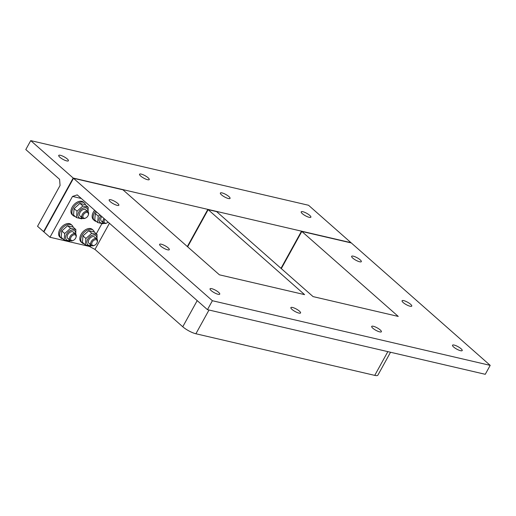<?xml version="1.0" encoding="UTF-8"?>
<svg xmlns="http://www.w3.org/2000/svg" width="516" height="516" viewBox="0 0 516 516"><rect width="100%" height="100%" fill="white"/><g stroke="black" fill="none" stroke-linecap="round" stroke-linejoin="round"><path stroke-width="0.77" d="M490.2 365.367L351.306 242.952L301.821 231.439L398.262 316.431L313.077 296.61L216.636 211.618L208.154 209.644L304.595 294.636L219.416 274.822L122.976 189.824L73.491 178.31L212.392 300.725L490.2 365.367L485.266 374.3L207.458 309.658L77.232 194.887L72.504 196.428L81.309 198.479M89.558 246.029L89.345 246.416L94.989 249.422L109.431 223.267M101.891 223.692L96.299 233.819M72.504 196.428L49.968 237.257L37.539 226.298L60.069 185.47L59.585 179.336L25.8 149.556L30.734 140.623L73.188 178.046L351.003 242.681L308.542 205.265L30.734 140.623M89.345 246.416L49.968 237.257M212.392 300.725L207.458 309.658M73.491 178.31L43.905 231.91L73.491 178.31L73.188 178.046L122.976 189.824L73.491 178.31M390.522 352.254L377.899 375.126A10.539 2.638 -151.1 0 1 374.739 375.377L195.893 333.762A10.539 2.638 -151.1 0 1 182.761 326.77L94.989 249.422M211.186 290.611A5.534 1.387 -151.1 0 1 210.057 288.799A5.534 1.387 -151.1 0 1 215.565 290.256A5.534 1.387 -151.1 0 1 219.745 294.146A5.534 1.387 -151.1 0 1 216.275 293.675A5.534 1.387 -151.1 0 1 211.186 290.611M160.74 246.151A5.534 1.387 -151.1 0 1 159.612 244.339A5.534 1.387 -151.1 0 1 165.126 245.803A5.534 1.387 -151.1 0 1 169.3 249.692A5.534 1.387 -151.1 0 1 165.836 249.222A5.534 1.387 -151.1 0 1 160.74 246.151M110.301 201.698A5.534 1.387 -151.1 0 1 109.166 199.885A5.534 1.387 -151.1 0 1 114.681 201.343A5.534 1.387 -151.1 0 1 118.854 205.233A5.534 1.387 -151.1 0 1 115.391 204.762A5.534 1.387 -151.1 0 1 110.301 201.698M292.011 309.413A5.534 1.387 -151.1 0 1 290.876 307.601A5.534 1.387 -151.1 0 1 296.39 309.065A5.534 1.387 -151.1 0 1 300.564 312.954A5.534 1.387 -151.1 0 1 297.1 312.483A5.534 1.387 -151.1 0 1 292.011 309.413M372.829 328.221A5.534 1.387 -151.1 0 1 371.701 326.409A5.534 1.387 -151.1 0 1 377.209 327.873A5.534 1.387 -151.1 0 1 381.388 331.756A5.534 1.387 -151.1 0 1 377.918 331.285A5.534 1.387 -151.1 0 1 372.829 328.221M453.654 347.023A5.534 1.387 -151.1 0 1 452.519 345.217A5.534 1.387 -151.1 0 1 458.034 346.675A5.534 1.387 -151.1 0 1 462.207 350.564A5.534 1.387 -151.1 0 1 458.743 350.093A5.534 1.387 -151.1 0 1 453.654 347.023M352.763 258.11A5.534 1.387 -151.1 0 1 351.635 256.297A5.534 1.387 -151.1 0 1 357.143 257.761A5.534 1.387 -151.1 0 1 361.323 261.651A5.534 1.387 -151.1 0 1 357.852 261.18A5.534 1.387 -151.1 0 1 352.763 258.11M403.209 302.57A5.534 1.387 -151.1 0 1 402.074 300.757A5.534 1.387 -151.1 0 1 407.588 302.221A5.534 1.387 -151.1 0 1 411.762 306.104A5.534 1.387 -151.1 0 1 408.298 305.633A5.534 1.387 -151.1 0 1 403.209 302.57M301.821 231.439L281.304 268.604L301.821 231.439L301.518 231.168L351.306 242.952L301.821 231.439M208.154 209.644L187.637 246.816L208.154 209.644L207.851 209.38L216.636 211.618L208.154 209.644M59.856 157.238A5.534 1.387 -151.1 0 1 58.721 155.426A5.534 1.387 -151.1 0 1 64.236 156.89A5.534 1.387 -151.1 0 1 68.409 160.773A5.534 1.387 -151.1 0 1 64.945 160.308A5.534 1.387 -151.1 0 1 59.856 157.238M302.324 213.656A5.534 1.387 -151.1 0 1 301.189 211.844A5.534 1.387 -151.1 0 1 306.704 213.302A5.534 1.387 -151.1 0 1 310.877 217.191A5.534 1.387 -151.1 0 1 307.413 216.72A5.534 1.387 -151.1 0 1 302.324 213.656M221.499 194.848A5.534 1.387 -151.1 0 1 220.364 193.036A5.534 1.387 -151.1 0 1 225.879 194.5A5.534 1.387 -151.1 0 1 230.052 198.389A5.534 1.387 -151.1 0 1 226.589 197.918A5.534 1.387 -151.1 0 1 221.499 194.848M140.681 176.04A5.534 1.387 -151.1 0 1 139.546 174.234A5.534 1.387 -151.1 0 1 145.061 175.692A5.534 1.387 -151.1 0 1 149.234 179.581A5.534 1.387 -151.1 0 1 145.77 179.11A5.534 1.387 -151.1 0 1 140.681 176.04M43.602 231.639L73.188 178.046L43.602 231.639M281.001 268.339L301.518 231.168M108.128 222.119A3.406 2.187 -48.6 0 1 106.999 222.899A3.406 2.187 -48.6 0 1 104.316 222.48A3.406 2.187 -48.6 0 1 104.89 219.261M104.032 218.507A4.218 2.703 131.4 0 0 103.574 219.216A4.218 2.703 131.4 0 0 103.613 223.041A4.218 2.703 131.4 0 0 106.567 223.105L106.999 222.899M96.453 221.467A8.43 5.412 -48.6 0 1 94.434 220.571A8.43 5.412 -48.6 0 1 95.608 211.083M94.434 220.571L93.467 219.719A8.43 5.412 -48.6 0 1 94.634 210.225M102.162 221.454A4.218 2.703 131.4 0 0 102.955 221.506M101.768 216.507A4.218 2.703 131.4 0 0 101.362 221.054M100.852 215.701A6.115 3.922 131.4 0 0 100.033 216.926A6.115 3.922 131.4 0 0 103.477 222.918M96.576 211.934L95.305 213.54L94.751 219.964L97.679 222.544L98.234 216.12L100.046 214.991M103.897 223.241L102.987 223.776L97.679 222.544M95.305 213.54L98.234 216.12M96.821 243.152A3.406 2.187 -48.6 0 1 94.673 245.229A3.406 2.187 -48.6 0 1 91.758 243.597A3.406 2.187 -48.6 0 1 95.157 239.74A3.406 2.187 -48.6 0 1 97.143 242.423A3.406 2.187 -48.6 0 1 96.821 243.152M97.143 242.423L97.298 241.972A4.218 2.703 131.4 0 0 96.86 239.043A4.218 2.703 131.4 0 0 91.242 241.553A4.218 2.703 131.4 0 0 91.287 245.371A4.218 2.703 131.4 0 0 94.241 245.435L94.673 245.229M84.127 243.797A8.43 5.412 -48.6 0 1 82.109 242.901A8.43 5.412 -48.6 0 1 83.624 233A8.43 5.412 -48.6 0 1 93.254 230.252A8.43 5.412 -48.6 0 1 94.396 232.142M82.109 242.901L81.135 242.049A8.43 5.412 -48.6 0 1 82.657 232.148A8.43 5.412 -48.6 0 1 92.287 229.394L93.254 230.252M89.836 243.784A4.218 2.703 131.4 0 0 90.629 243.836M95.254 238.585A4.218 2.703 131.4 0 0 90.668 237.586A4.218 2.703 131.4 0 0 89.029 243.384M96.724 238.927A6.115 3.922 131.4 0 0 93.731 234.948A6.115 3.922 131.4 0 0 87.707 239.256A6.115 3.922 131.4 0 0 91.151 245.255M97.066 234.496L94.138 231.916L88.829 230.678L82.973 235.87L82.425 242.294L85.353 244.874L85.901 238.45L91.764 233.264L97.066 234.496L96.989 239.172M91.564 245.571L90.655 246.113L85.353 244.874M88.829 230.678L91.764 233.264M82.973 235.87L85.901 238.45M87.946 215.881A3.406 2.187 -48.6 0 1 85.791 217.965A3.406 2.187 -48.6 0 1 82.883 216.327A3.406 2.187 -48.6 0 1 86.275 212.476A3.406 2.187 -48.6 0 1 88.262 215.159A3.406 2.187 -48.6 0 1 87.946 215.881M88.262 215.159L88.417 214.701A4.218 2.703 131.4 0 0 87.978 211.779A4.218 2.703 131.4 0 0 82.367 214.282A4.218 2.703 131.4 0 0 82.405 218.107A4.218 2.703 131.4 0 0 85.359 218.171L85.791 217.965M75.246 216.533A8.43 5.412 -48.6 0 1 73.227 215.636A8.43 5.412 -48.6 0 1 74.743 205.736A8.43 5.412 -48.6 0 1 84.379 202.988A8.43 5.412 -48.6 0 1 85.521 204.878M73.227 215.636L72.259 214.779A8.43 5.412 -48.6 0 1 73.775 204.878A8.43 5.412 -48.6 0 1 83.405 202.13L84.379 202.988M80.954 216.52A4.218 2.703 131.4 0 0 81.747 216.572M86.372 211.321A4.218 2.703 131.4 0 0 81.792 210.322A4.218 2.703 131.4 0 0 80.154 216.12L82.405 218.107M87.843 211.663A6.115 3.922 131.4 0 0 84.85 207.684A6.115 3.922 131.4 0 0 78.825 211.992A6.115 3.922 131.4 0 0 82.27 217.984M88.191 207.232L85.256 204.652L79.954 203.414L74.098 208.606L73.543 215.03L76.471 217.61L77.026 211.186L82.883 205.994L88.191 207.232L88.107 211.908M82.689 218.307L81.78 218.842L76.471 217.61M79.954 203.414L82.883 205.994M74.098 208.606L77.026 211.186M75.613 238.218A3.406 2.187 -48.6 0 1 73.466 240.295A3.406 2.187 -48.6 0 1 70.557 238.663A3.406 2.187 -48.6 0 1 73.949 234.806A3.406 2.187 -48.6 0 1 75.936 237.489A3.406 2.187 -48.6 0 1 75.613 238.218M75.936 237.489L76.091 237.037A4.218 2.703 131.4 0 0 75.652 234.109A4.218 2.703 131.4 0 0 70.034 236.618A4.218 2.703 131.4 0 0 70.079 240.437A4.218 2.703 131.4 0 0 73.033 240.501L73.466 240.295M62.92 238.863A8.43 5.412 -48.6 0 1 60.901 237.966A8.43 5.412 -48.6 0 1 62.417 228.066A8.43 5.412 -48.6 0 1 72.053 225.318A8.43 5.412 -48.6 0 1 73.188 227.208M60.901 237.966L59.933 237.115A8.43 5.412 -48.6 0 1 61.449 227.214A8.43 5.412 -48.6 0 1 71.079 224.46L72.053 225.318M68.628 238.85A4.218 2.703 131.4 0 0 69.421 238.902M74.046 233.651A4.218 2.703 131.4 0 0 69.46 232.651A4.218 2.703 131.4 0 0 67.828 238.45M75.517 233.993A6.115 3.922 131.4 0 0 72.524 230.013A6.115 3.922 131.4 0 0 66.499 234.322A6.115 3.922 131.4 0 0 69.944 240.321M75.858 229.562L72.93 226.982L67.628 225.744L61.765 230.936L61.217 237.36L64.145 239.94L64.7 233.516L70.557 228.33L75.858 229.562L75.781 234.238M70.357 240.637L69.447 241.178L64.145 239.94M67.628 225.744L70.557 228.33M61.765 230.936L64.7 233.516M187.334 246.545L207.851 209.38M197.196 300.615L182.761 326.77M387.845 351.628L374.739 375.377M208.999 310.019L195.893 333.762M101.336 221.035L103.613 223.041M89.004 243.365L91.287 245.371M94.583 237.037L96.86 239.043M85.701 209.773L87.978 211.779M67.802 238.431L70.079 240.437M73.375 232.103L75.652 234.109"/></g></svg>
